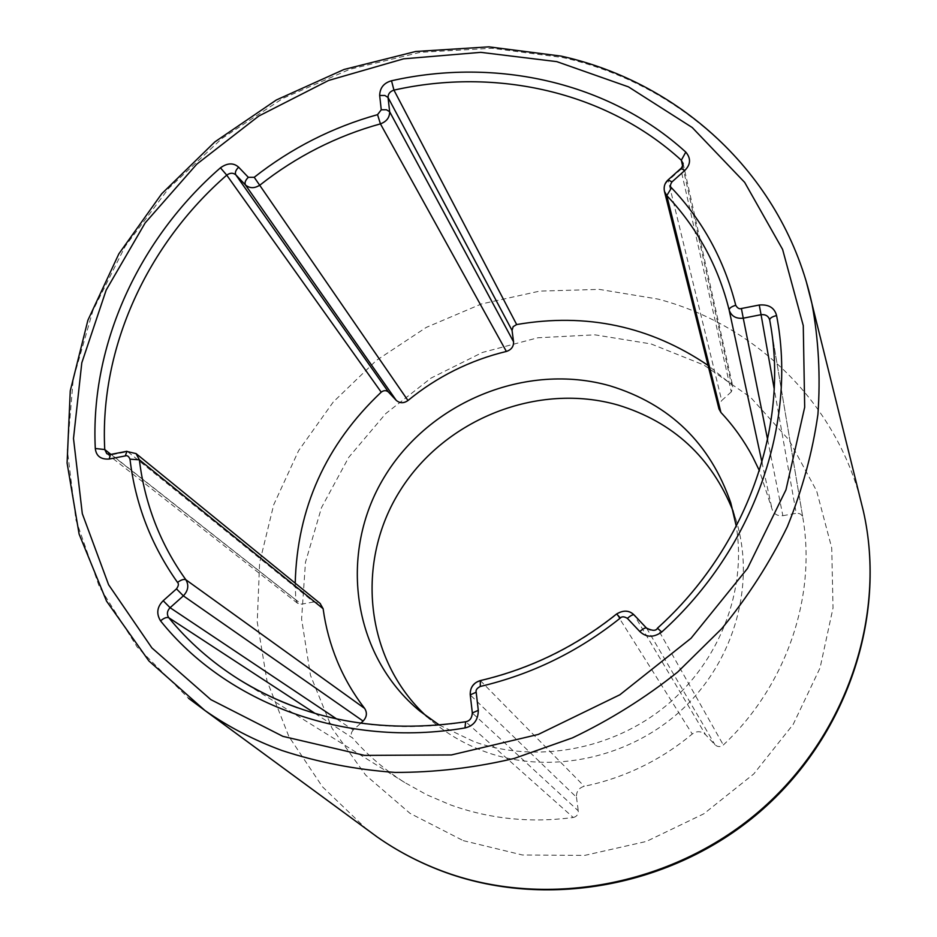 <?xml version="1.0" encoding="UTF-8"?>
<svg xmlns="http://www.w3.org/2000/svg" width="937" height="937" viewBox="0 0 937 937"><rect width="100%" height="100%" fill="white"/><g stroke="black" fill="none" stroke-linecap="round" stroke-linejoin="round"><path stroke-width="0.7" stroke-dasharray="4.68 3.51" d="M315.148 713.467L352.499 737.899C367.527 755.14 384.908 770.003 404.667 782.477L426.71 794.752L450.147 804.754C489.243 818.926 530.272 823.166 573.245 817.486L465.865 721.912C470.304 720.658 472.506 717.742 472.482 713.151L472.33 712.94M573.245 817.486C576.688 816.666 578.352 814.44 578.27 810.821L472.482 713.151L470.397 695.102L576.466 797.223C576.22 791.566 578.808 787.912 584.231 786.272C603.955 782.219 622.988 775.777 641.33 766.934C659.648 758.056 676.619 747.07 692.232 733.999C696.847 730.743 701.309 730.989 705.608 734.749L714.978 744.763C717.683 747.117 720.459 747.187 723.317 744.985C786.576 685.603 816.455 596.728 802.857 517.716L769.699 319.974M646.436 628.013L646.624 628.2C650.091 631.128 653.733 631.21 657.516 628.446L723.317 744.985M470.245 694.867L470.397 695.102C470.257 687.863 473.665 683.073 480.622 680.766C505.242 675.062 529.089 666.594 552.162 655.361C575.224 644.07 596.764 630.355 616.78 614.215C622.941 610.104 628.75 610.397 634.208 615.094L705.608 734.749M576.466 797.223L578.27 810.821M336.664 718.96L353.226 730.017L360.686 723.27M313.719 601.987L301.398 604.178L111.69 454.785L127.713 451.669L313.719 601.987L320.079 603.416M295.214 583.177L295.764 599.844L110.906 454.398M295.764 599.844L297.521 603.252L301.398 604.178M664.462 191.394C663.701 187.189 664.907 183.64 668.081 180.759L680.871 169.351L731.305 391.865L732.945 386.981L731.528 384.533L708.079 365.43M682.663 166.2L731.528 384.533M731.305 391.865L721.701 400.544L668.058 179.927M718.984 408.954L719.124 404.515L721.701 400.544M767.614 439.57L782.863 515.701C777.3 516.205 773.681 513.956 772.006 508.932L759.403 470.679M782.863 515.701L796.227 513.312L774.196 388.832M770.694 325.736L802.857 517.681C801.967 514.495 799.765 513.043 796.227 513.312M353.226 730.017C350.871 732.582 350.637 735.217 352.499 737.899M730.778 502.841L735.955 519.613C755.714 583.306 735.205 659.636 682.686 708.958C630.168 758.256 550.897 775.18 486.397 752.188C466.778 745.161 449.116 735.194 433.421 722.286L426.827 716.559M735.955 519.613L733.167 511.344M439.441 725.121L474.192 741.741C536.409 763.772 612.341 750.022 666.125 705.69C719.85 661.253 746.848 590.24 736.283 526.266M297.439 707.751C350.333 726.55 406.482 731.27 465.865 721.912L465.607 721.771M616.651 613.946L692.232 733.999M646.624 628.2L714.978 744.763M770.214 322.902C789.153 426.885 746.812 548.051 657.516 628.446L657.434 628.188M480.341 680.59L584.231 786.272M463.241 840.63L522.53 855.012L584.758 855.387L646.389 841.438L703.851 813.784L753.746 773.962L793.206 724.36L820.062 667.905L833.028 607.961L831.728 547.899L816.654 490.976L789.036 440.05L750.724 397.475L703.921 365.043L651.11 343.949L594.878 334.825L537.815 337.777L482.403 352.464L431.008 378.103L385.798 413.557L348.74 457.338L321.496 507.631L305.462 562.329L301.597 619.076L310.463 675.284L332.026 728.225L365.664 775.133L410.066 813.386L463.241 840.63M860.26 498.566C833.567 399.291 752.856 323.874 657.95 299.067L599.27 289.381L539.7 291.114L481.36 303.986L426.288 327.4L376.334 360.452L333.256 402.008L298.598 450.674L273.686 504.832L259.631 562.622L257.242 622.004L266.963 680.731L288.842 736.447L322.41 786.74L366.672 829.233M806.605 282.915C772.99 166.903 675.835 82.971 562.809 57.555L492.089 48.267L420.256 52.331L349.782 69.291L282.962 98.35L221.964 138.453L168.765 188.29L125.207 246.279L92.892 310.627L73.227 379.262L67.312 449.854L75.897 519.859L99.263 586.515L137.13 646.952L188.56 698.299M126.893 451.283L136.041 453.59M297.521 603.252L106.865 453.742L110.871 454.398M680.859 168.496L683.143 163.67M761.957 462.246L772.006 508.932M683.073 163.237L732.945 386.981M404.667 782.477L240.914 680.649M419.881 711.124L433.421 722.286"/><path stroke-width="1.41" d="M759.403 470.679L752.739 456.928C744.037 440.624 733.425 425.796 720.916 412.456L718.984 408.954L664.462 191.394L666.793 195.599L720.916 412.456M513.558 341.794L512.047 330.398L388.047 97.471L389.651 111.737L513.558 341.794C513.722 346.585 511.321 349.806 506.367 351.457C488.364 355.779 471.053 362.092 454.422 370.361C437.802 378.677 422.318 388.726 407.97 400.521C403.742 403.484 399.818 403.414 396.21 400.322L388.48 392.076C386.231 390.167 383.807 390.19 381.218 392.17C325.783 444.536 297.111 508.205 295.214 583.177M320.079 603.416L323.124 608.722C325.572 626.783 330.281 644.269 337.238 661.159C344.242 678.037 353.378 693.79 364.622 708.407C367.386 712.741 366.882 716.969 363.111 721.08L360.686 723.27M320.337 603.627L136.052 453.59L139.367 459.798C141.956 481.407 147.132 502.349 154.921 522.647C162.757 542.921 173.076 561.966 185.901 579.78C189.063 585.309 188.208 590.661 183.359 595.862L363.111 721.08M110.906 454.398L104.745 449.537L106.806 453.695L110.379 454.492L109.231 459.025L125.312 455.909C127.209 455.206 128.767 456.296 129.985 459.177C135.326 504.118 151.173 545.193 177.526 582.416C178.932 583.739 178.58 585.883 176.496 588.869L163.202 600.722C157.029 606.918 156.139 613.63 160.532 620.844C226.449 703.336 344.91 748.358 464.998 727.944C473.759 725.894 478.186 720.026 478.292 710.351L476.183 692.22C475.551 690.136 476.921 688.215 480.283 686.458C531.712 674.394 578.41 651.578 620.376 618.01C621.875 616.323 624.206 616.441 627.38 618.373L639.819 631.538C646.389 637.582 653.686 637.746 661.721 632.03C754.285 548.707 797.434 422.774 776.586 315.582C774.536 307.769 768.762 304.244 759.251 305.017L741.401 308.519C739.34 309.269 737.454 308.191 735.744 305.286C724.137 259.818 702.727 220.663 671.513 187.833C669.932 186.697 670.096 184.706 672.016 181.872L684.865 170.405C690.733 164.444 691.049 158.341 685.79 152.099C608.699 81.976 495.942 57.192 391.514 80.769C383.842 82.936 379.895 87.844 379.672 95.48L381.254 109.781L377.552 114.654C332.424 127.256 291.313 148.14 254.22 177.292L248.328 177.316L238.642 167.196C233.536 162.628 227.468 162.839 220.453 167.805C139.109 238.666 90.069 344.371 95.293 448.495C96.171 456.085 100.809 459.598 109.231 459.025M381.254 109.781L386.442 109.758L389.651 111.737C389.675 117.535 386.606 121.576 380.434 123.871C358.648 129.88 337.613 138.02 317.338 148.304C297.076 158.622 278.02 170.827 260.158 184.929C254.677 188.548 249.781 188.56 245.459 184.964L235.819 174.844C233.079 172.619 230.057 172.724 226.742 175.149L381.218 392.17M248.328 177.316C245.365 180.22 244.416 182.774 245.459 184.964L396.21 400.322M708.079 365.43C650.255 326.193 586.445 312.56 516.662 324.553L393.95 90.128C390.05 91.369 388.082 93.817 388.047 97.471L384.838 95.469L379.672 95.48M516.662 324.553L513.16 326.638L512.047 330.398M683.143 163.67L681.328 160.227L682.663 166.2M774.196 388.832L761.067 314.691L743.252 318.182L767.614 439.57M176.496 588.869L183.359 595.862L170.089 607.703C167.044 610.971 166.61 614.321 168.765 617.729L315.148 713.467M426.827 716.559C364.259 659.297 355.135 561.169 400.427 490.121C445.38 418.78 537.979 382.038 618.139 405.089C673.223 421.99 711.57 457.408 733.167 511.344M736.283 526.266L730.778 502.841C710.035 443.178 669.779 404.175 609.999 385.833C526.336 361.998 429.626 401.715 384.275 477.12C338.48 552.186 351.445 654.623 419.881 711.124L439.441 725.121M741.401 308.519L743.252 318.182C736.084 318.92 731.387 316.226 729.162 310.1C723.751 288.186 715.763 267.572 705.186 248.235C694.575 228.933 681.785 211.387 666.793 195.599L671.513 187.833M254.22 177.292L407.97 400.521M177.526 582.416C181.146 579.769 183.945 578.89 185.901 579.78L364.622 708.407M646.624 628.2L646.507 628.071C645.347 627.521 643.122 628.68 639.819 631.538M657.434 628.188L661.721 632.03M646.436 628.013L634.091 614.953C632.908 614.379 630.671 615.515 627.38 618.373M465.607 721.771L464.998 727.944M472.33 712.94L478.292 710.351M470.245 694.867L476.183 692.22M480.341 680.59L480.283 686.458M616.651 613.946L620.376 618.01M366.672 829.233L377.306 837.046C396.901 850.737 418.125 861.923 440.987 870.614C542.968 909.44 670.681 887.128 758.947 811.477C847.2 735.768 886.906 615.269 863.434 511.379L860.26 498.566M188.56 698.299L204.898 710.469C228.382 726.854 254.044 740.195 281.896 750.478C317.948 762.308 355.615 769.617 394.899 772.416C434.686 772.51 474.497 767.848 514.331 758.408L572.495 737.852C610.022 719.932 645.089 697.995 677.697 672.04L721.83 628.563C747.937 596.717 769.769 562.739 787.361 526.653C802.306 489.817 812.484 452.407 817.919 414.447C820.601 376.615 818.622 339.733 811.969 303.775L806.605 282.915M282.88 736.353L364.563 755.398L451.411 754.941L538.295 734.432L619.872 694.774L691.049 638.261L747.48 568.466L785.967 489.828L804.684 407.255L803.267 325.619L782.594 249.406L744.681 182.399L692.232 127.526L628.469 86.872L556.824 61.643L480.751 52.343L403.624 58.832L328.629 80.441L258.764 116.059L196.77 164.174L145.165 222.901L106.209 289.99L81.8 362.842L73.496 438.504L82.304 513.652L108.587 584.711L151.899 647.924L210.813 699.611L282.88 736.353M336.664 718.96L170.089 607.703L163.202 600.722M323.124 608.722L139.367 459.798L129.985 459.177M126.893 451.283L125.312 455.909M110.871 454.398L126.425 451.376L136.041 453.59M220.453 167.805L226.742 175.149C147.25 244.428 99.451 347.838 104.745 449.537L95.293 448.495M238.642 167.196C235.702 170.089 234.754 172.642 235.819 174.844L388.48 392.076M506.367 351.457L380.434 123.871L377.552 114.654M685.79 152.099L681.328 160.227C606.18 91.592 496.036 67.159 393.95 90.128L391.514 80.769M680.859 168.496L684.865 170.405M668.058 179.927L672.016 181.872M761.957 462.246L729.162 310.1C729.197 308.191 731.399 306.586 735.744 305.286M160.532 620.844C164.034 617.975 166.774 616.944 168.765 617.729C188.29 641.611 211.528 662.072 238.466 679.126C304.619 720.061 380.27 734.28 465.408 721.806C469.706 721.162 472.002 718.14 472.307 712.741L470.222 694.668C470.093 687.489 473.408 682.815 480.166 680.625C530.26 668.877 575.763 646.635 616.687 613.922C623.573 609.917 629.371 610.268 634.091 614.953L646.507 628.071C652.515 631.011 656.181 631.034 657.493 628.141C747.012 547.513 789.095 426.288 770.214 322.902L769.699 319.974C768.469 316.015 765.588 314.258 761.067 314.691L759.251 305.017M769.699 319.974C769.839 318.1 772.135 316.636 776.586 315.582M240.914 680.649L238.466 679.126C256.797 690.651 276.462 700.185 297.439 707.751M441.714 871.012C544.538 910.003 671.583 887.468 759.321 812.274C847.025 737.021 887.14 616.605 863.434 511.379L811.969 303.775C784.199 176.742 681.55 82.737 561.099 56.103L488.903 46.85L415.677 51.488L344.02 69.479L276.333 99.99L214.889 141.874L161.761 193.713L118.87 253.822L87.891 320.267L70.263 390.834L67.089 463.03L79.118 534.113L106.525 601.109L148.866 660.913L204.898 710.469L377.306 837.046C397.171 850.925 418.64 862.251 441.714 871.012M664.462 191.394C663.501 186.686 664.79 182.785 668.327 179.693L681.14 168.262C682.265 167.676 682.897 165.966 683.061 163.143L683.073 163.237M770.694 325.736L770.214 322.902"/></g></svg>
